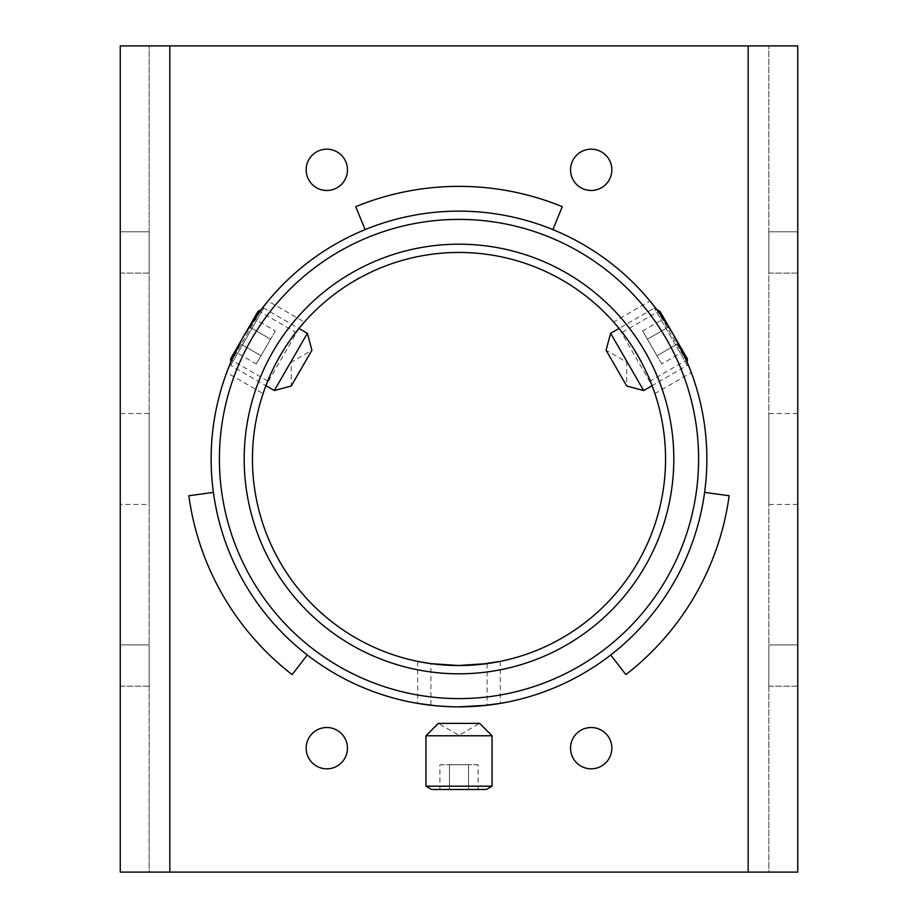 <?xml version="1.0" encoding="UTF-8"?>
<svg xmlns="http://www.w3.org/2000/svg" width="918" height="918" viewBox="0 0 918 918"><rect width="100%" height="100%" fill="white"/><g stroke="black" fill="none" stroke-linecap="round" stroke-linejoin="round"><path stroke-width="0.69" stroke-dasharray="4.59 3.44" d="M622.175 332.362L658.229 311.546C658.86 309.171 688.684 360.831 686.32 360.2L650.265 381.016C652.939 381.486 623.127 329.837 622.175 332.362C623.104 329.803 652.939 381.475 650.265 381.016M267.735 381.016L231.68 360.2C229.316 360.831 259.14 309.171 259.771 311.546L295.825 332.362C294.896 329.803 265.072 381.44 267.735 381.016C265.061 381.475 294.885 329.814 295.825 332.362M487.091 663.634L487.091 705.265M434.26 664.058L430.909 663.634L430.909 705.265L459 706.86L435.476 705.747M298.947 328.437L265.899 385.675L230.67 365.341L263.718 308.092L230.67 365.341L230.67 362.553L261.309 309.492L263.718 308.092L298.947 328.437M264.338 389.932L263.076 393.592A206.55 206.55 0 0 0 417.69 661.373L417.69 703.395A247.86 247.86 0 0 1 226.689 372.582L263.076 393.592M449.763 665.343L454.387 665.504M459 252.45A206.55 206.55 0 0 0 304.386 322.034L267.999 301.024A247.86 247.86 0 0 1 552.888 229.615A247.86 247.86 0 0 0 365.112 229.615A247.86 247.86 0 0 1 650.001 301.024L613.614 322.034A206.55 206.55 0 0 0 459 252.45M673.204 334.301L671.379 331.226M480.665 705.908L468.283 706.688M500.31 703.395A247.86 247.86 0 0 0 691.311 372.582L654.924 393.592A206.55 206.55 0 0 1 500.31 661.373L500.31 703.395M656.691 309.492L687.33 362.553L687.33 365.341L654.282 308.092L687.33 365.341L652.101 385.675L619.053 328.437L654.282 308.092L656.691 309.492M459 706.86L449.499 706.676M443.268 706.355L430.909 705.265M243.901 335.839L242.145 338.96M465.988 665.435L471.393 665.183M616.15 324.961L613.614 322.034M797.742 504.441L768.825 504.441L768.825 413.559L768.825 504.441M797.742 413.559L768.825 413.559M149.175 504.441L149.175 413.559L149.175 504.441L120.258 504.441L120.258 413.559L120.258 504.441M149.175 413.559L120.258 413.559M797.742 273.105L768.825 273.105L768.825 231.795L768.825 273.105L768.825 231.795L768.825 273.105L797.742 273.105L797.742 231.795L768.825 231.795L797.742 231.795L797.742 273.105M149.175 273.105L120.258 273.105L120.258 231.795L120.258 273.105L120.258 231.795L120.258 273.105L149.175 273.105L149.175 231.795L120.258 231.795L149.175 231.795L149.175 273.105M797.742 686.205L768.825 686.205L768.825 644.895L768.825 686.205L768.825 644.895L768.825 686.205L797.742 686.205L797.742 644.895L768.825 644.895L797.742 644.895L797.742 686.205M149.175 686.205L120.258 686.205L120.258 644.895L120.258 686.205L120.258 644.895L120.258 686.205L149.175 686.205L149.175 644.895L120.258 644.895L149.175 644.895L149.175 686.205M591.192 149.175A20.655 20.655 0 0 0 570.537 169.83A20.655 20.655 0 0 0 591.192 190.485A20.655 20.655 0 0 0 611.847 169.83A20.655 20.655 0 0 0 591.192 149.175M591.192 727.515A20.655 20.655 0 0 0 570.537 748.17A20.655 20.655 0 0 0 591.192 768.825A20.655 20.655 0 0 0 611.847 748.17A20.655 20.655 0 0 0 591.192 727.515M326.808 727.515A20.655 20.655 0 0 0 306.153 748.17A20.655 20.655 0 0 0 326.808 768.825A20.655 20.655 0 0 0 347.463 748.17A20.655 20.655 0 0 0 326.808 727.515M326.808 149.175A20.655 20.655 0 0 0 306.153 169.83A20.655 20.655 0 0 0 326.808 190.485A20.655 20.655 0 0 0 347.463 169.83A20.655 20.655 0 0 0 326.808 149.175M748.17 872.1L149.175 872.1L149.175 45.9L149.175 872.1L120.258 872.1L120.258 45.9L797.742 45.9L797.742 872.1L768.825 872.1L768.825 45.9L768.825 872.1L748.17 872.1L748.17 45.9M610.711 655.004A247.86 247.86 0 0 0 704.599 492.392A247.86 247.86 0 0 1 610.711 655.004L625.881 674.604M704.599 492.392L729.156 495.731M213.401 492.392A247.86 247.86 0 0 0 307.289 655.004A247.86 247.86 0 0 1 213.401 492.392L188.844 495.731M307.289 655.004L292.119 674.604M365.112 229.615L355.725 206.676M552.888 229.615L562.275 206.676M448.673 723.384L479.655 723.384L459 735.307L438.345 723.384L448.673 723.384M425.952 735.777L492.048 735.777M425.952 786.187L492.048 786.187M431.655 789.48L486.345 789.48M449.464 789.48L468.536 789.48L449.464 789.48L449.464 764.694L468.536 764.694L468.536 789.48L478.083 789.48L468.536 789.48L468.536 764.694L449.464 764.694L449.464 789.48M478.083 764.694L468.536 764.694L478.083 764.694L478.083 789.48M439.917 764.694L449.464 764.694L439.917 764.694L439.917 789.48M626.742 386.008L606.087 350.228L626.742 362.151L626.742 386.008M687.33 358.754L659.985 311.386M642.646 330.939L647.42 339.201L668.878 326.808L683.199 351.594L664.116 318.546L668.878 326.808L647.42 339.201L642.646 330.939L664.116 318.546M643.667 390.54L610.619 333.303M661.729 363.987L647.42 339.201L656.955 355.725L678.425 343.332L656.955 355.725L661.729 363.987L683.199 351.594M311.913 350.228L291.258 386.008L291.258 362.151L311.913 350.228M258.015 311.386L230.67 358.754M256.271 363.987L261.045 355.725L239.575 343.332L253.884 318.546L234.801 351.594L239.575 343.332L261.045 355.725L256.271 363.987L234.801 351.594M307.381 333.303L274.333 390.54M275.354 330.939L261.045 355.725L270.581 339.201L249.122 326.808L270.581 339.201L275.354 330.939L253.884 318.546M169.83 872.1L169.83 45.9"/><path stroke-width="1.38" d="M459 211.14A247.86 247.86 0 0 1 706.86 459A247.86 247.86 0 0 1 459 706.86L487.091 705.265L459 706.86A247.86 247.86 0 0 1 211.14 459A247.86 247.86 0 0 1 459 211.14A247.86 247.86 0 0 0 211.14 459A247.86 247.86 0 0 0 459 706.86L468.283 706.688M417.69 661.373L430.909 663.634L459 665.55A206.55 206.55 0 0 0 665.55 459A206.55 206.55 0 0 0 459 252.45A206.55 206.55 0 0 0 252.45 459A206.55 206.55 0 0 0 459 665.55L487.091 663.634L457.646 665.55L465.988 665.435M435.476 705.747L417.69 703.395M304.386 322.034L298.947 328.437L307.381 333.303L311.913 350.228L291.258 386.008L274.333 390.54L307.381 333.303M274.333 390.54L265.899 385.675L264.338 389.932M434.26 664.058L443.176 664.942M443.279 664.953L449.763 665.343M454.387 665.504L430.909 663.634M686.32 360.2L673.204 334.301M671.379 331.226L658.229 311.546M500.31 703.395L480.665 705.908M650.001 301.024L656.691 309.492L659.985 311.386L687.33 358.754L687.33 362.553L691.311 372.582M226.689 372.582L230.67 362.553L230.67 358.754L258.015 311.386L261.309 309.492L267.999 301.024M449.499 706.676L443.268 706.355M259.771 311.546L243.901 335.839M242.145 338.96L231.68 360.2M471.393 665.183L478.863 664.598M479.185 664.563L500.31 661.373M654.924 393.592L652.101 385.675L643.667 390.54L626.742 386.008L606.087 350.228L610.619 333.303L643.667 390.54M610.619 333.303L619.053 328.437L616.15 324.961M797.742 413.559L797.742 504.441L797.742 413.559M797.742 231.795L797.742 273.105L797.742 231.795M797.742 644.895L797.742 686.205L797.742 644.895M591.192 149.175A20.655 20.655 0 0 0 570.537 169.83A20.655 20.655 0 0 0 591.192 190.485A20.655 20.655 0 0 0 611.847 169.83A20.655 20.655 0 0 0 591.192 149.175M591.192 727.515A20.655 20.655 0 0 0 570.537 748.17A20.655 20.655 0 0 0 591.192 768.825A20.655 20.655 0 0 0 611.847 748.17A20.655 20.655 0 0 0 591.192 727.515M326.808 727.515A20.655 20.655 0 0 0 306.153 748.17A20.655 20.655 0 0 0 326.808 768.825A20.655 20.655 0 0 0 347.463 748.17A20.655 20.655 0 0 0 326.808 727.515M326.808 149.175A20.655 20.655 0 0 0 306.153 169.83A20.655 20.655 0 0 0 326.808 190.485A20.655 20.655 0 0 0 347.463 169.83A20.655 20.655 0 0 0 326.808 149.175M169.83 872.1L797.742 872.1L797.742 45.9L120.258 45.9L120.258 872.1L169.83 872.1L169.83 45.9M704.599 492.392L729.156 495.731A272.646 272.646 0 0 1 625.881 674.604L610.711 655.004M213.401 492.392L188.844 495.731A272.646 272.646 0 0 0 292.119 674.604L307.289 655.004M365.112 229.615L355.725 206.676A272.646 272.646 0 0 1 562.275 206.676L552.888 229.615M425.952 735.777L492.048 735.777L479.655 723.384L438.345 723.384L425.952 735.777L425.952 786.187L492.048 786.187L486.345 789.48L431.655 789.48L425.952 786.187M459 698.598A239.598 239.598 0 0 0 698.598 459A239.598 239.598 0 0 0 459 219.402A239.598 239.598 0 0 0 219.402 459A239.598 239.598 0 0 0 459 698.598M459 244.188A214.812 214.812 0 0 1 673.812 459A214.812 214.812 0 0 1 459 673.812A214.812 214.812 0 0 1 244.188 459A214.812 214.812 0 0 1 459 244.188M459 252.45A206.55 206.55 0 0 0 252.45 459A206.55 206.55 0 0 0 459 665.55M748.17 872.1L748.17 45.9M492.048 735.777L492.048 786.187"/></g></svg>
